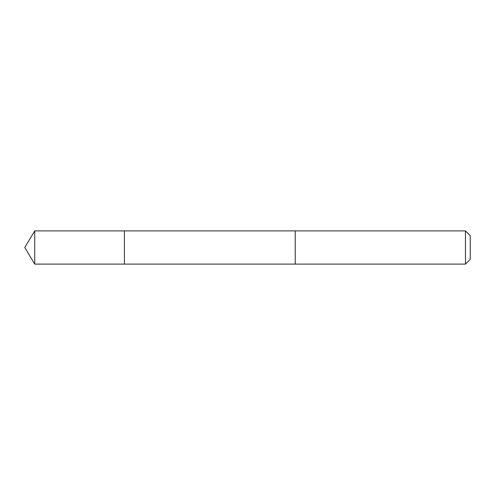<?xml version="1.0" encoding="UTF-8"?>
<svg xmlns="http://www.w3.org/2000/svg" width="495" height="495" viewBox="0 0 495 495"><rect width="100%" height="100%" fill="white"/><g stroke="black" fill="none" stroke-linecap="round" stroke-linejoin="round"><path stroke-width="0.74" d="M124.412 231.92L124.412 230.893L34.73 230.893L34.73 264.107L124.412 264.107L124.412 230.893L295.23 230.893L295.23 264.107L124.412 264.107L124.412 231.92M295.23 230.893L295.23 264.107L465.455 264.107L465.455 230.893L295.23 230.893M465.455 230.893L470.25 235.688L470.25 259.312L465.455 264.107M124.412 264.107L34.73 264.107L24.75 247.5L34.73 264.107M24.75 247.5L34.73 230.893"/></g></svg>
